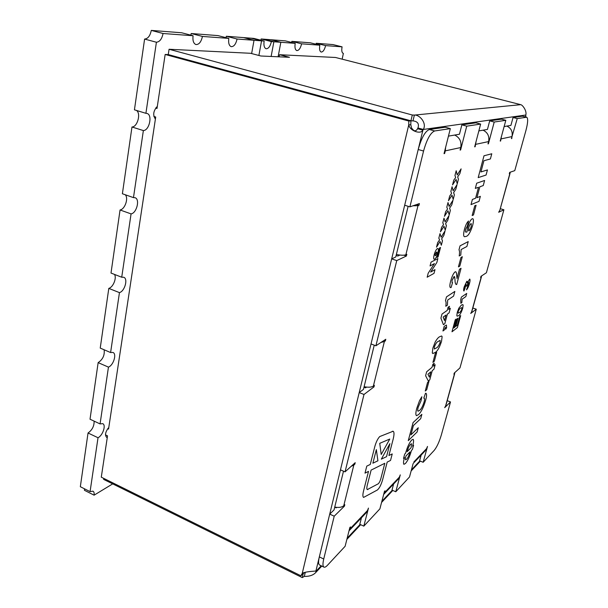 <?xml version="1.0" encoding="UTF-8"?>
<svg xmlns="http://www.w3.org/2000/svg" width="608" height="608" viewBox="0 0 608 608"><rect width="100%" height="100%" fill="white"/><g stroke="black" fill="none" stroke-linecap="round" stroke-linejoin="round"><path stroke-width="0.91" d="M379.719 436.567C377.758 438.657 376.132 441.932 374.855 446.394L370.272 464.444L366.776 466.123L365.005 473.138L368.509 471.398L363.546 490.968C362.649 494.692 362.664 496.842 363.599 497.412L377.37 489.995C379.324 488.315 381.034 485.032 382.508 480.138L387.197 462.095L390.534 460.438L392.228 453.933L388.907 455.521L393.14 439.25C394.288 434.629 394.288 431.961 393.148 431.247L379.719 436.567M165.163 54.462L168.249 54.583L410.924 120.81L412.308 115.003L414.375 115.087C419.55 114.517 427.097 123.173 423.32 129.451L422.902 130.188C420.713 134.604 410.149 131.047 408.728 124.967L408.842 121.06L165.163 54.462L157.312 106.415C153.315 110.831 152.676 115.049 155.397 119.077L108.802 427.424C105.412 431.764 104.682 435.07 106.613 437.342L107.282 437.494L101.285 477.174L300.975 575.814L303.24 573.45L305.398 572.219M237.074 39.018L226.32 36.26L243.527 37.597L254.03 40.28L237.074 39.018C235.866 44.186 233.905 46.732 231.184 46.656C229.034 45.706 228.236 42.948 228.813 38.403L202.434 36.434C201.18 41.975 199.014 44.673 195.92 44.544C193.481 43.495 192.531 40.554 193.07 35.743L181.693 32.771L151.27 30.4L163.058 33.508L193.07 35.743M202.434 36.434L191.186 33.516L190.836 35.158M228.813 38.403L217.938 35.598L191.186 33.516M226.32 36.26L226.009 37.681M243.542 37.605L251.172 38.198L261.554 40.842L251.172 38.198L253.794 38.403L264.138 41.032C263.545 45.311 264.191 47.888 266.084 48.746C268.462 48.777 270.226 46.383 271.388 41.572L261.151 38.973L260.878 40.204M295.207 43.35L280.85 42.279L278.107 56.78L280.85 42.279L270.758 39.725L285.342 40.865L295.207 43.35C294.591 47.386 295.123 49.803 296.795 50.586C298.893 50.578 300.496 48.328 301.606 43.822L291.848 41.367L291.604 42.438M291.848 41.367L310.361 42.811L319.838 45.182C319.208 49.028 319.648 51.315 321.161 52.045C323.046 52.014 324.528 49.871 325.607 45.608L316.228 43.274L316.008 44.224M264.138 41.032L254.03 40.28L251.636 53.572M112.708 483.869L94.096 495.17C94.369 493.096 93.989 491.758 92.948 491.165L90.075 491.621L98.025 437.737C102.79 435.503 106.309 424.939 102.706 423.647L100.069 423.913L108.452 367.126C113.483 365.286 117.01 353.788 112.944 352.442L110.603 352.549L119.449 292.623C124.777 291.255 128.288 278.616 123.705 277.248L121.722 277.225L131.07 213.894C136.732 213.112 140.182 199.074 135.029 197.714L133.471 197.615L143.366 130.568C149.401 130.515 152.745 114.768 146.976 113.445L145.912 113.316L156.408 42.233C159.714 41.884 161.933 38.973 163.058 33.508M520.516 104.614L335.517 57.479L279.536 54.72L289.492 57.296L260.923 56.004L250.534 53.284L169.062 49.263L168.256 54.568L410.917 120.825L410.803 124.708L411.586 128.098L413.873 130.644C412.49 129.914 411.722 129.063 411.586 128.098M300.975 575.814L302.222 573.466C305.11 571.482 314.906 571.193 315.902 571.026L315.932 572.31C313.454 575.138 309.578 576.498 304.304 576.407L302.26 577.6L103.618 479.378L103.77 478.397M342.152 59.166L343.368 53.39L342.996 53.299M325.607 45.608L342.076 46.839C341.445 50.51 341.81 52.683 343.178 53.36L343.368 53.39M319.838 45.182L301.606 43.822M279.14 56.833L279.536 54.72M271.13 56.468L273.874 41.754L280.843 42.279L270.758 39.725L263.682 39.17L273.874 41.754L271.388 41.572M263.674 39.17L261.151 38.973M258.886 55.472L261.554 40.842L258.886 55.472M94.096 495.17L84.428 490.291L84.504 488.817M342.076 46.839L332.971 44.582L316.228 43.274M156.408 42.233L144.598 39.064C147.942 38.73 150.168 35.842 151.27 30.4M145.912 113.316L134.436 109.82L144.598 39.064M143.366 130.568L131.974 126.996C137.469 127.004 141.185 113.407 136.481 110.443M133.471 197.615L122.39 193.754L131.974 126.996M131.07 213.894L120.057 209.973C124.929 209.334 128.759 198.17 125.271 194.758M121.722 277.225L111.006 273.053L120.057 209.973M119.449 292.623L108.802 288.39C113.134 287.295 116.911 278.023 114.494 274.413M110.603 352.549L100.229 348.095L108.802 288.39M108.452 367.126L98.146 362.626C102.836 359.442 104.827 355.156 104.12 349.767M100.069 423.913L90.022 419.216L98.146 362.626M98.025 437.737L88.038 432.995C92.218 430 94.248 426.041 94.118 421.131M90.075 491.621L80.332 486.712L88.038 432.995M157.312 106.415L157.001 108.482L155.648 108.08M105.48 434.895L107.525 435.86L107.282 437.494M108.802 427.424L108.551 429.066L107.73 428.686M153.854 116.455L155.709 117.017L155.397 119.077M499.86 210.201L509.846 173.546L509.314 173.728L509.686 172.383L514.778 170.628L525.958 130.378C527.934 122.74 528.185 118.355 526.695 117.23L522.348 116.174L513.061 117.504L510.91 125.4L504.123 126.563M525.669 116.516L525.814 115.018C527.09 110.747 522.196 104.462 520.592 104.682L414.375 115.087L412.992 120.87C417.666 121.433 419.322 123.796 417.947 127.969L417.536 128.714C416.632 130.553 415.386 131.153 413.812 130.507M412.946 205.8L417.992 205.694L418.958 205.352L419.398 203.574L409.898 206.857L404.685 205.238L418.213 149.507C421.443 137.887 425.159 131.222 429.362 129.512L434.667 130.963L450.338 128.615L444.038 153.642L444.615 153.512L445.284 150.86L445.618 147.372M450.338 128.615L445.238 127.232L429.362 129.512M474.734 146.627L475.152 146.741L474.673 146.847L480.639 124.078L475.942 122.831L461.86 124.845L459.458 134.231L448.453 136.124M500.224 141.01L505.818 120.3L501.471 119.168L489.706 120.855L487.441 129.428L478.846 130.902M447.207 400.672L450.513 401.949L441.286 435.138C439.219 441.993 436.856 447.078 434.196 450.399L423.153 462.285L419.604 460.796L421.169 455.05M413.075 463.76L409.503 476.984L395.778 491.758L392 490.109L393.619 483.983M383.58 494.775L384.522 492.7L385.008 490.816L384.461 491.393L379.894 508.85L363.827 526.14L359.792 524.294L361.464 517.742M348.908 531.232L349.98 528.899L350.482 526.885L349.836 527.562L345.124 546.28L327.484 565.258C325.972 566.869 324.801 567.492 323.958 567.127L319.603 565.014C318.349 564.247 318.258 561.541 319.329 556.898L329.711 514.117L334.043 509.93L343.497 471.185M351.204 466.306L353.818 465.082L354.844 464.155L355.209 462.68L345.055 471.861L340.457 469.855L359.214 392.57L363.447 389.409L374.247 345.169M381.041 342.403L384.385 341.544L385.381 340.875L385.784 339.264L375.904 345.792L371.017 343.953L391.666 258.879L395.762 256.979L408.128 206.31M302.26 577.6L303.453 572.774M412.308 115.003L169.062 49.263M410.924 120.81L412.992 120.87M156.347 107.228L157.153 107.472M408.842 121.06L410.917 120.825M304.304 576.407L305.322 572.234M321.184 565.782L316.046 571.246L315.499 570.98M302.222 573.466L408.728 124.967L410.803 124.708M409.898 206.857L423.563 151.027L418.213 149.507L422.902 130.188L417.536 128.714M525.814 115.018L423.32 129.451L417.947 127.969M460.15 149.842L460.613 149.971L466.739 126.16L461.86 124.845M488.034 143.693L488.422 143.8L494.213 122.041L489.706 120.855M511.434 138.54L517.241 118.59L513.061 117.504M500.278 208.696L503.895 209.783L498.674 212.26L499.578 210.687M503.895 209.783L486.408 272.741L480.974 276.336L480.624 277.59L481.384 277.05L481.316 276.108M472.819 308.013L476.277 309.206L470.729 313.424L471.648 311.76L481.194 277.21M476.277 309.206L459.967 367.908L454.244 373.084L453.925 374.254L454.86 372.529M450.513 401.949L444.699 407.664L445.618 405.924L454.526 373.707M423.153 462.285L427.492 446.447L426.086 449.89L423.875 452.208M395.778 491.758L400.269 474.878L398.749 478.587L396.424 481.034M363.827 526.14L368.471 508.09L366.829 512.118L364.367 514.695M334.712 507.194L336.171 507.862L336.688 507.368M340.457 469.855L329.711 514.117L334.21 516.184L344.447 506.13L344.797 504.708L343.763 505.719C341.863 507.353 338.854 507.809 334.734 507.08M343.695 505.788L344.447 506.13M363.979 387.235L365.537 387.851L366.556 387.091M371.017 343.953L359.214 392.57L363.994 394.478L373.988 386.893L374.368 385.328L373.358 386.095C371.496 387.311 368.41 387.516 364.108 386.718M372.818 386.43L373.988 386.893M396.127 255.489L397.784 256.044L399.912 255.056M404.685 205.238L391.666 258.879L396.75 260.589L406.402 256.014L406.828 254.296L405.855 254.752C404.039 255.459 400.877 255.368 396.378 254.478M403.91 255.185L406.402 256.014M506.89 126.084C511.191 128.212 512.886 131.708 511.974 136.572L511.761 138.624M500.574 141.102L501.501 136.268M505.818 120.3L494.213 122.041M483.079 130.173C487.715 132.491 489.554 136.291 488.596 141.58L487.981 143.898L488.422 143.8M475.152 146.741L476.117 141.322M480.639 124.078L466.739 126.16M454.7 135.052C459.724 137.598 461.746 141.763 460.742 147.546L460.089 150.085L460.613 149.971M423.563 151.027C426.808 139.392 430.51 132.704 434.667 130.963M375.904 345.792L396.75 260.589M345.055 471.861L363.994 394.478M323.958 567.127C322.726 566.367 322.65 563.662 323.73 559.018L334.21 516.184M526.695 117.23L517.241 118.59M461.404 297.092L466.708 293.451L465.857 296.567L462.095 299.182L461.867 302.564L460.841 303.293L460.712 299.63L461.404 297.092M460.682 315.56L457.391 327.606L451.995 331.77L455.255 319.755L456.16 319.078L453.743 327.978L454.928 327.074L457.17 318.828L458.067 318.159L455.833 326.39L457.338 325.234L459.8 316.213L460.682 315.56L457.391 327.606L451.995 331.77M437.92 248.497C438.558 248.862 438.566 250.314 437.927 252.837C436.985 256.211 435.906 258.316 434.667 259.152L434.12 259.251C433.504 258.856 433.512 257.389 434.142 254.858C435.108 251.469 436.202 249.371 437.426 248.573L437.92 248.497C438.558 248.862 438.566 250.314 437.927 252.837L437.927 252.837C436.985 256.211 435.898 258.316 434.667 259.152L434.12 259.251M439.994 233.632L441.142 237.188L445.041 230.888L443.87 235.387L441.644 238.876L442.48 240.753L441.324 245.229L440.078 241.49L436.514 247.144L437.676 242.615L439.592 239.848L438.816 238.192L439.994 233.632L441.142 237.196L445.041 230.888L443.87 235.387L441.644 238.883L442.48 240.76L441.324 245.229L440.078 241.49L436.514 247.144M448.005 202.54L449.092 206.408L452.983 200.214L451.797 204.812L449.57 208.24L450.368 210.3L449.19 214.867L448.005 210.809L444.44 216.357L445.634 211.721L447.549 209.03L446.804 207.199L448.005 202.54L449.099 206.408L452.99 200.214L451.797 204.812L449.57 208.24L450.376 210.3L449.19 214.867L448.005 210.809L444.44 216.357M456.19 170.757L457.224 174.952L461.107 168.88L459.891 173.576L457.664 176.92L458.44 179.185L457.231 183.852L456.106 179.451L452.55 184.885L453.773 180.15L455.673 177.528L454.959 175.522L456.19 170.757L457.224 174.952L461.107 168.88L459.891 173.576L457.664 176.92L458.44 179.185L457.224 183.852L456.106 179.451L452.55 184.878M484.614 180.477L483.246 185.562L479.841 186.785L476.93 197.684L480.358 196.338L479.013 201.362L471.01 204.615L472.386 199.462L475.6 198.2L478.526 187.256L475.319 188.412L476.71 183.198L484.614 180.477L483.254 185.562L479.849 186.785L476.93 197.684L480.358 196.338L479.013 201.362L471.01 204.615M464.466 229.239C465.69 224.99 467.05 222.254 468.54 221.023L467.37 225.978L465.675 229.224C465.257 231.131 465.325 232.096 465.88 232.119L466.99 232.02L467.56 227.658C469.034 222.71 470.562 219.754 472.158 218.789L472.788 218.698C473.708 219.268 473.632 221.601 472.568 225.697C470.417 232.317 468.304 235.874 466.237 236.383L464.535 236.725C463.357 236.383 463.334 233.89 464.466 229.239M462.316 256.72L459.808 266.084L458.44 266.882L460.955 257.48L462.316 256.72L459.808 266.084L458.44 266.882M446.485 296.886L454.852 291.414L453.591 296.111L447.663 300.056L447.42 305.163L445.786 306.265C446.249 303.308 446.143 301.469 445.459 300.747L446.485 296.886M445.634 327.476L445.124 327.644L444.554 329.779L442.951 330.98L444.182 326.374L446.424 325.06L446.599 327.818L445.748 329.133L445.634 327.476L445.132 327.644L444.554 329.779L442.951 330.98M436.681 352.48L434.34 361.22L432.919 362.391L435.26 353.62L436.681 352.48L434.34 361.22L432.919 362.383M428.997 381.201L426.702 389.751L425.266 391.02L427.561 382.44L428.997 381.201L426.702 389.751L425.266 391.02M417.126 432.007L408.272 440.633L413.068 422.606L421.861 414.352L420.713 418.646L413.394 425.57L410.932 434.842L418.266 427.751L417.126 432.007L408.272 440.633M411.707 440.025L413.144 439.303C413.85 440.063 413.66 442.373 412.574 446.234L413.577 445.231L412.452 449.418L411.449 450.437C409.883 456.258 407.884 460.606 405.445 463.478L403.925 464.33C403.241 463.562 403.431 461.274 404.48 457.474L403.545 458.417L404.685 454.138L405.612 453.203C407.223 447.207 409.252 442.822 411.707 440.025M424.141 401.835C424.711 399.638 424.741 398.415 424.224 398.164L423.776 398.172L425.509 393.277L425.957 393.315C426.862 393.878 426.748 396.226 425.615 400.36C423.586 407.246 421.23 412.004 418.54 414.641L416.495 415.659C415.553 415.044 415.652 412.574 416.792 408.257L419.581 400.558L421.846 396.758L421.01 400.885L418.198 407.216C417.59 409.534 417.536 410.871 418.038 411.213L419.581 410.392C421.238 409.116 422.758 406.266 424.141 401.835M435.176 364.724L433.983 369.178L432.242 370.637L429.78 379.84L428.351 381.064L425.608 375.744L426.656 371.792L432.022 367.346L432.82 364.344L434.241 363.174L433.443 366.168L435.176 364.724L433.983 369.178L432.242 370.637L429.78 379.84L428.351 381.064M432.296 352.906L432.866 348.118L435.237 341.901C436.787 339.279 438.155 337.607 439.341 336.885L441.621 335.973L442.122 336.65L441.522 341.392C439.462 347.639 437.342 351.348 435.161 352.503L432.782 353.529L432.296 352.906M450.33 308.256L449.084 312.892L447.389 314.093L444.82 323.684L443.43 324.702L440.914 318.166L442.016 314.047L447.245 310.399L448.081 307.268L449.472 306.318L448.636 309.434L450.33 308.256L449.084 312.892L447.389 314.093L444.82 323.684L443.43 324.702M457.011 278.502L459.488 269.245L461.046 268.318L456.707 284.491L456.16 284.521C455.407 283.89 455.027 282.378 455.012 279.984L454.693 276.974L453.986 276.602L452.086 280.273L452.048 282.697L452.542 282.614L451.098 287.531L450.406 287.584C449.586 287.037 449.677 284.856 450.695 281.04C451.964 276.366 453.424 273.311 455.065 271.875L455.772 271.73L456.502 273.076L457.011 278.502L456.502 273.076L455.764 271.73M460.051 245.852L468.221 241.589L466.914 246.46L461.13 249.554L460.788 255.071L459.2 255.953C459.701 252.814 459.633 250.785 458.987 249.858L460.051 245.852M476.087 205.253L473.488 214.958L472.158 215.551L474.764 205.8L476.087 205.253L473.488 214.958L472.158 215.551M491.781 153.771L490.39 158.946L483.907 160.732L480.92 171.95L487.449 169.921L486.073 175.043L478.192 177.62L483.991 155.785L491.781 153.771L490.39 158.946L483.915 160.732L480.928 171.95L487.449 169.921L486.073 175.043L478.192 177.62M452.071 186.74L453.135 190.768L457.026 184.634L455.818 189.278L453.591 192.668L454.381 194.826L453.188 199.439L452.04 195.214L448.476 200.701L449.684 196.019L451.592 193.367L450.862 191.452L452.071 186.74L453.135 190.768L457.026 184.634L455.818 189.278L453.598 192.668L454.381 194.826L453.188 199.439L452.033 195.214L448.476 200.701M446.409 225.614L445.238 230.128L444.022 226.237L440.458 231.83L441.636 227.255L443.551 224.519L442.791 222.779L443.977 218.166L445.102 221.882L448.993 215.635L447.815 220.187L445.58 223.638L446.409 225.614L445.231 230.128L444.022 226.237L440.458 231.83M437.866 258.552L436.84 262.512L430.662 272.057L434.986 269.663L434.036 273.349L427.158 277.218L428.184 273.212L434.431 263.591L430.061 265.932L431.034 262.147L437.866 258.552L436.84 262.519L430.662 272.057L434.986 269.671L434.036 273.349L427.158 277.218M440.511 247.479L438.064 256.948L437.114 257.442L439.569 247.95L440.519 247.479L438.064 256.948L437.114 257.442M456.806 315.658L457.262 312.345L458.835 308.21L461.442 305.056L462.764 304.57L463.144 305.132L462.68 308.423C461.282 312.649 459.906 315.058 458.546 315.658L457.178 316.183L456.806 315.658M469.475 283.533C468.578 286.619 467.582 288.732 466.48 289.856L468.624 284.035L468.396 282.378L466.822 286.011L466.078 286.262L466.032 284.445L463.965 291.019C463.433 290.761 463.494 289.431 464.132 287.014L466.807 281.314L467.271 282.971L469.726 279.064C470.227 279.498 470.144 280.98 469.475 283.533L469.467 283.526C468.578 286.619 467.582 288.724 466.48 289.856M353.993 463.782L354.844 464.155M384.074 340.389L385.381 340.875M416.465 204.584L418.958 205.352M446.029 404.951L445.618 405.924M471.998 311.007L471.648 311.76M509.846 173.546L509.603 172.687M444.106 153.368L444.615 153.512M413.144 439.303L413.144 439.303C413.843 440.063 413.653 442.373 412.574 446.234L412.574 446.234M413.577 445.231L412.452 449.418L411.449 450.437C409.883 456.258 407.877 460.606 405.437 463.478L405.445 463.478M405.437 463.478L403.925 464.33M404.48 457.474L403.545 458.409M409.982 451.911L405.984 455.947C405.376 458.06 405.247 459.352 405.597 459.815L406.623 459.215C407.998 457.657 409.116 455.225 409.982 451.911L405.984 455.947C405.376 458.06 405.247 459.352 405.597 459.815L405.597 459.815M411.525 443.726L410.506 444.357C409.131 445.884 407.998 448.332 407.117 451.691L411.114 447.693L411.525 443.726L410.506 444.357C409.131 445.884 407.998 448.332 407.117 451.691L407.117 451.691M421.861 414.352L420.713 418.646L413.394 425.57L410.932 434.842M418.266 427.758L417.126 431.999M424.224 398.164L423.776 398.172M425.957 393.315L425.957 393.315C426.862 393.878 426.748 396.226 425.615 400.36L425.615 400.36C423.586 407.246 421.23 412.004 418.54 414.641L416.495 415.659M421.846 396.758L421.01 400.885L418.198 407.216C417.59 409.534 417.536 410.871 418.038 411.213L418.038 411.213M434.241 363.174L433.443 366.168M430.814 371.838L427.933 374.262L429.392 377.158L430.821 371.838L427.933 374.262L429.392 377.158M441.621 335.973L442.122 336.65L441.522 341.392C439.462 347.639 437.342 351.348 435.153 352.503L435.161 352.503M435.153 352.503L432.782 353.529M440.017 340.427L438.11 341.491C436.924 341.848 435.655 343.68 434.317 346.986L434.317 349.007L436.4 347.92C437.585 347.533 438.824 345.724 440.131 342.479L440.131 340.457L438.11 341.498C436.924 341.848 435.662 343.68 434.325 346.986L434.317 349.007M446.424 325.06L446.599 327.818L445.748 329.126M449.472 306.318L448.636 309.434M445.991 315.081L443.179 317.08L444.509 320.629L445.998 315.081L443.179 317.072L444.509 320.629M454.845 291.414L453.591 296.111L447.663 300.056L447.42 305.163M447.42 305.155L445.786 306.265M461.046 268.318L456.707 284.491L456.16 284.521M454.358 276.526L452.086 280.273M452.086 280.265L452.048 282.697M452.542 282.614L451.098 287.531L450.406 287.584M468.213 241.589L466.914 246.46L461.122 249.554L460.788 255.071L459.2 255.953M468.54 221.023L467.37 225.978L465.675 229.224C465.257 231.131 465.325 232.096 465.88 232.119L465.88 232.119M472.788 218.698L472.781 218.698C473.7 219.26 473.632 221.601 472.568 225.697L472.568 225.697C470.417 232.317 468.304 235.874 466.23 236.383L464.535 236.725M471.299 223.668L470.904 223.736C470.151 224.056 469.414 225.424 468.684 227.856L468.928 230.751C469.71 230.326 470.478 228.882 471.223 226.427L471.299 223.668L470.896 223.736C470.151 224.056 469.414 225.424 468.692 227.856L468.586 230.804M475.6 198.2L478.526 187.256L475.319 188.412M443.977 218.166L445.102 221.882L448.993 215.635L447.815 220.187L445.58 223.638L446.401 225.614M428.184 273.212L434.431 263.591L430.061 265.932M437.03 253.399L436.939 252.046L436.4 252.16L435.054 254.273L435.153 255.694L435.7 255.573L437.03 253.399L436.939 252.046L435.062 254.273L435.153 255.694L435.708 255.573M456.16 319.078L453.743 327.978M458.067 318.159L455.833 326.39M462.764 304.57L463.144 305.132L462.68 308.423C461.282 312.649 459.906 315.058 458.546 315.658L457.178 316.183M461.776 307.61L460.59 308.18C459.861 308.324 459.048 309.495 458.166 311.691L458.189 313.143L459.405 312.542C460.134 312.39 460.932 311.228 461.799 309.062L461.784 307.61L460.59 308.18C459.861 308.324 459.055 309.495 458.166 311.691L458.189 313.143M466.708 293.451L465.857 296.567L462.088 299.182L461.867 302.564L460.841 303.286M468.669 282.302L466.822 286.011L466.078 286.254M466.23 284.392L465.036 286.398L465.029 287.782M465.226 287.766L463.965 291.019M467.081 281.238L467.271 282.971M469.726 279.064L469.726 279.064C470.227 279.498 470.144 280.98 469.467 283.526M388.907 455.521L393.14 439.25C394.28 434.629 394.288 431.961 393.148 431.247L392.312 431.3M363.599 497.412L377.37 489.995C379.316 488.315 381.034 485.032 382.508 480.138L387.197 462.095L390.534 460.438L392.228 453.933M365.005 473.138L368.509 471.398L363.546 490.968M389.766 439.052L379.734 443.331L381.216 454.457L389.766 439.052L379.734 443.331L381.216 454.457L389.766 439.052M384.818 463.281L371.123 470.098L367.27 485.252C366.662 487.753 366.67 489.189 367.3 489.577L378.184 483.839C379.164 483.01 380.03 481.361 380.775 478.884L384.818 463.281L371.123 470.098L367.262 485.252C366.662 487.753 366.67 489.189 367.3 489.577L367.954 489.478M389.91 443.627L381.322 459.154L386.528 456.661L389.91 443.627L381.322 459.154L386.536 456.661M372.879 463.197L377.918 460.788L376.337 449.601L372.879 463.197L377.918 460.788L376.344 449.601L372.879 463.197M525.411 116.903L525.798 115.505M509.93 172.93L510.12 172.231M323.73 559.018L319.329 556.898L315.902 571.026M347.16 538.186L360.103 524.43M381.87 501.296L392.282 490.23M411.411 469.9L419.877 460.91M511.974 136.572L501.174 138.882M488.596 141.58L475.783 144.324M460.742 147.546L445.284 150.86M417.992 205.694L405.855 254.752M384.385 341.544L373.358 386.095M353.818 465.082L343.763 505.719M349.98 528.899L367.376 510.659M384.522 492.7L399.281 477.227M413.911 461.89L426.588 448.605M522.348 116.174L526.399 117.222M420.371 461.122L411.13 470.957M392.814 490.458L381.573 502.428M360.666 524.689L346.856 539.387M321.792 566.078L315.932 572.31M525.829 115.946L525.555 116.934M510.287 172.178L510.044 173.052M481.612 275.91L481.475 276.389M301.439 574.545L302.898 573.032M366.829 512.118L349.418 530.396M398.749 478.587L383.982 494.099M426.086 449.89L413.394 463.212M454.723 373.487L445.824 405.68M481.384 277.05L471.838 311.577M510.021 173.462L499.761 210.581"/></g></svg>

